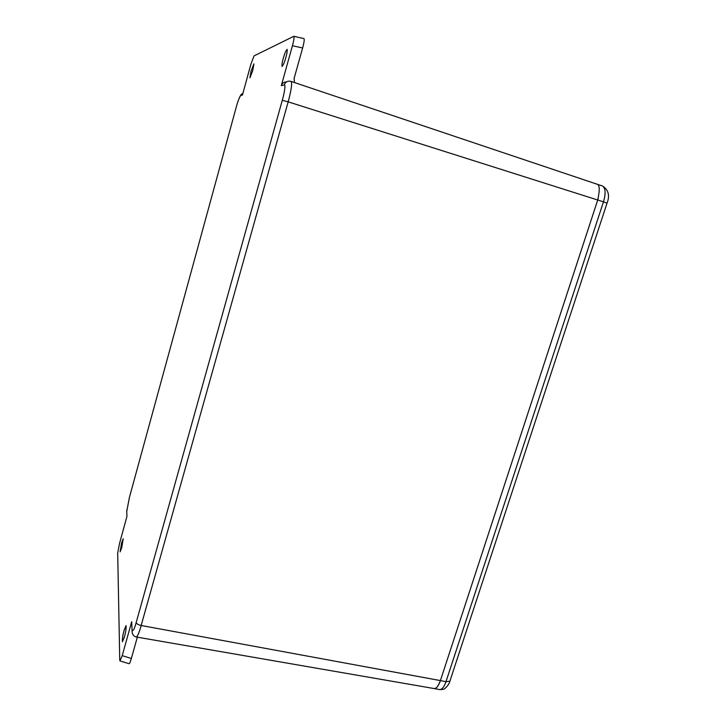 <?xml version="1.0" encoding="UTF-8"?>
<svg xmlns="http://www.w3.org/2000/svg" width="726" height="726" viewBox="0 0 726 726"><rect width="100%" height="100%" fill="white"/><g stroke="black" fill="none" stroke-linecap="round" stroke-linejoin="round"><path stroke-width="1.09" d="M252.766 70.522L253.891 63.879L251.042 71.202L249.925 77.836L252.766 70.522M121.732 547.667L123.211 538.746L121.596 542.921L120.117 551.842L121.732 547.667M124.337 637.156C125.707 632.282 126.279 628.426 126.052 625.585L124.137 630.204C122.767 635.05 122.195 638.898 122.422 641.757L124.337 637.156M285.881 57.418C286.979 53.67 287.387 50.974 287.088 49.323C285.699 51.011 284.429 54.051 283.267 58.443C282.169 62.164 281.77 64.85 282.06 66.52C283.43 64.868 284.701 61.837 285.881 57.418M294.466 82.546L294.094 78.435L302.633 47.998L292.442 45.72L281.298 85.659L284.311 84.933C286.026 84.751 283.694 95.605 282.278 100.351L136.198 622.481C134.383 629.333 133.003 631.756 132.059 629.741L131.696 621.701L122.222 655.651L131.352 658.482L137.332 637.183M292.442 45.72C293.948 40.102 294.393 36.962 293.803 36.3L254.036 55.893L250.897 64.233L242.448 95.061L240.696 95.487C239.09 98.019 237.574 102.039 236.141 107.53L129.446 497.31L126.741 511.485L126.959 516.331L119.518 543.493L117.694 553.049L119.745 659.907L119.981 660.914L122.222 655.651M136.243 636.992L136.216 636.992C133.865 636.312 132.513 634.76 132.168 632.319L131.696 621.701M286.289 81.92C283.721 82.083 282.051 83.327 281.298 85.659M293.839 36.309L303.922 38.569C304.566 39.24 304.13 42.38 302.633 47.998M131.352 658.482C130.39 661.885 129.627 663.628 129.074 663.718L120.017 660.923M450.047 680.67L449.875 681.215L445.982 681.678L440.401 680.616C438.495 686.052 436.371 688.693 434.039 688.538C436.017 689.092 438.132 686.442 440.41 680.589L597.725 200.004C600.021 189.658 599.676 184.35 596.69 184.077L291.053 81.403C292.306 83.191 291.344 90.006 288.177 101.849L282.278 100.351M440.41 680.589L141.216 625.503C139.174 632.7 137.532 636.53 136.288 637.001L433.821 688.493M440.401 680.616L597.716 200.004L288.177 101.849L141.153 625.494C138.221 624.796 136.57 623.797 136.198 622.481M598.124 198.706L597.716 200.004L603.478 201.828L445.982 681.678C444.203 686.914 442.07 689.546 439.575 689.582C442.588 689.6 444.385 689.21 444.965 688.42C447.688 686.006 449.321 683.611 449.875 681.215L607.036 203.162L603.478 201.828C605.947 193.234 605.566 187.934 602.353 185.92C608.452 189.713 610.012 195.466 607.036 203.162L607.009 203.262M243.047 92.874L240.696 95.487M126.832 513.518L126.741 511.485M291.053 81.403L289.347 81.13C286.761 81.294 285.082 82.555 284.311 84.933M239.462 97.511L241.268 94.262M126.696 511.694L126.823 509.97M434.039 688.538L439.575 689.582M597.008 184.213L602.353 185.92"/></g></svg>
